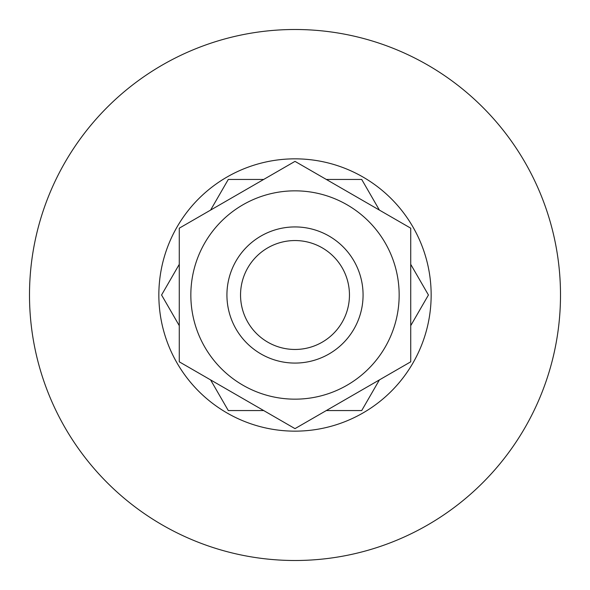 <?xml version="1.0" encoding="UTF-8"?>
<svg xmlns="http://www.w3.org/2000/svg" width="590" height="590" viewBox="0 0 590 590"><rect width="100%" height="100%" fill="white"/><g stroke="black" fill="none" stroke-linecap="round" stroke-linejoin="round"><path stroke-width="0.89" d="M295 158.843A136.157 136.157 0 0 1 412.912 363.079A136.157 136.157 0 0 1 177.089 363.079A136.157 136.157 0 0 1 295 158.843M295 29.5A265.5 265.5 0 0 1 524.93 427.75A265.5 265.5 0 0 1 65.07 427.75A265.5 265.5 0 0 1 295 29.5M295 363.079A68.079 68.079 0 0 0 353.956 260.964A68.079 68.079 0 0 0 236.044 260.964A68.079 68.079 0 0 0 295 363.079M295 349.464A54.464 54.464 0 0 1 247.837 267.772A54.464 54.464 0 0 1 342.163 267.772A54.464 54.464 0 0 1 295 349.464M410.728 264.342L428.428 295L410.728 325.658M326.314 179.448L361.714 179.448L379.414 210.106M210.586 210.106L228.286 179.448L263.686 179.448M379.414 379.894L361.714 410.551L326.314 410.551M263.686 410.551L228.286 410.551L210.586 379.894M179.272 325.658L161.572 295L179.272 264.342M295 190.843A104.157 104.157 0 0 0 204.796 347.082A104.157 104.157 0 0 0 385.204 347.082A104.157 104.157 0 0 0 295 190.843M410.728 228.183L410.728 361.818L295 428.635L179.272 361.818L179.272 228.183L295 161.365L410.728 228.183"/></g></svg>
